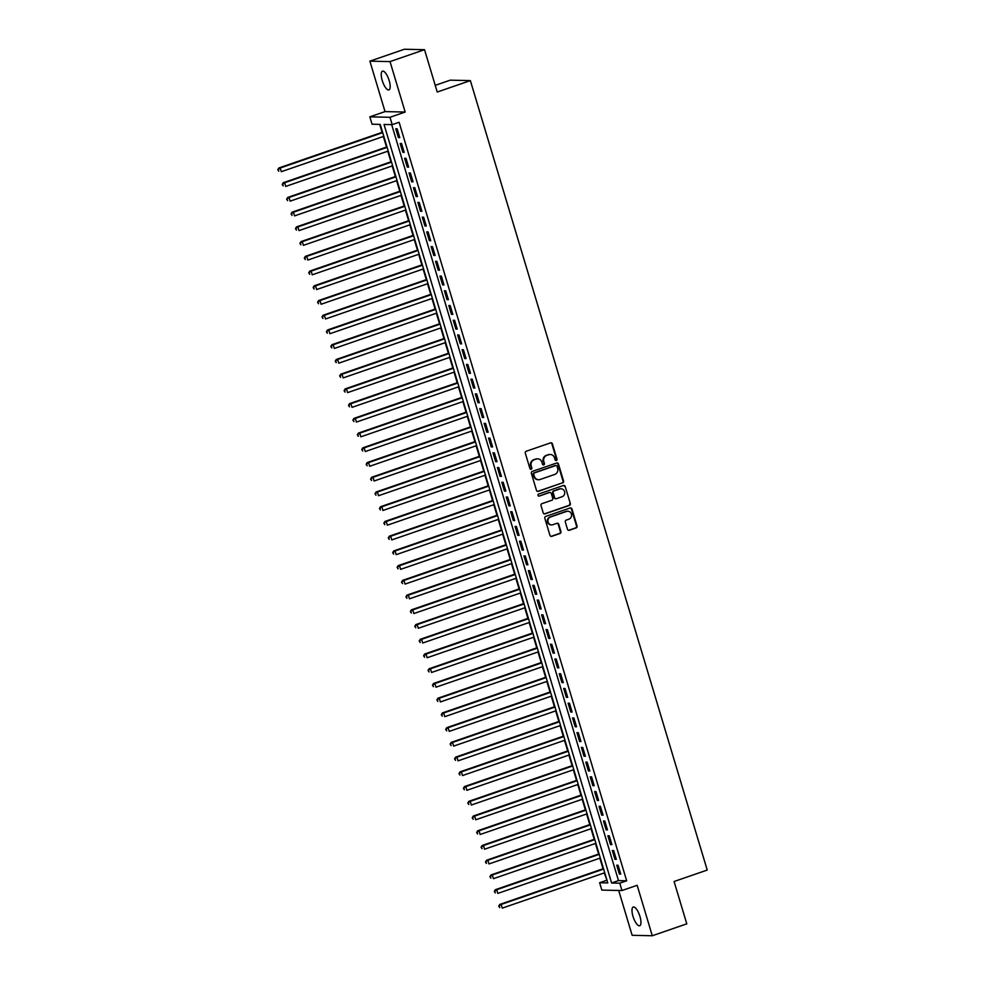 <?xml version="1.0" encoding="UTF-8"?>
<svg xmlns="http://www.w3.org/2000/svg" width="985" height="985" viewBox="0 0 985 985"><rect width="100%" height="100%" fill="white"/><g stroke="black" fill="none" stroke-linecap="round" stroke-linejoin="round"><path stroke-width="1.48" d="M556.365 460.524A1.059 0.997 91.3 0 0 557.005 459.182L552.4 443.816A1.514 1.428 91.3 0 0 550.615 442.844L526.224 451.253A1.514 1.428 91.3 0 0 525.313 453.174L529.918 468.528A1.059 0.997 91.3 0 0 531.161 469.217A1.059 0.997 91.3 0 0 531.814 467.875L531.211 465.893A4.863 4.556 91.3 0 1 534.165 459.773L536.197 459.072A4.863 4.556 91.3 0 1 541.922 462.199L542.513 464.181A1.059 0.997 91.3 0 0 543.769 464.871A1.059 0.997 91.3 0 0 544.409 463.529L543.818 461.546A4.863 4.556 91.3 0 1 546.761 455.415L548.793 454.713A4.863 4.556 91.3 0 1 554.518 457.853L555.109 459.835A1.059 0.997 91.3 0 0 556.365 460.524M555.762 460.524A1.059 0.997 91.3 0 0 556.463 459.17L551.859 443.804A1.514 1.428 91.3 0 0 550.8 442.794M530.57 469.217A1.059 0.997 91.3 0 0 531.272 467.863L531.211 465.893M543.166 464.871A1.059 0.997 91.3 0 0 543.868 463.516L543.818 461.546M639.954 916.456A9.912 3.3 -109 0 0 633.244 907.013A9.912 3.3 -109 0 0 632.986 916.309A9.912 3.3 -109 0 0 639.708 925.752A9.912 3.3 -109 0 0 639.954 916.456M389.186 80.598A9.912 3.3 -109 0 0 382.475 71.166A9.912 3.3 -109 0 0 382.217 80.45A9.912 3.3 -109 0 0 388.94 89.894A9.912 3.3 -109 0 0 389.186 80.598M567.508 529.302A1.514 1.428 91.3 0 0 569.293 530.287L576.139 527.923A1.514 1.428 91.3 0 0 577.062 526.015L571.94 508.95A1.514 1.428 91.3 0 0 570.155 507.977L545.764 516.386A1.514 1.428 91.3 0 0 544.84 518.307L549.962 535.36A1.514 1.428 91.3 0 0 551.748 536.345L560.022 533.488A1.514 1.428 91.3 0 0 560.933 531.58L558.741 524.279A1.514 1.428 91.3 0 0 556.956 523.294L552.856 524.71A4.063 3.805 91.3 0 1 547.931 521.434A4.063 3.805 91.3 0 1 550.541 516.977L566.597 511.437A4.063 3.805 91.3 0 1 571.522 514.712A4.063 3.805 91.3 0 1 568.911 519.169L566.24 520.092A1.514 1.428 91.3 0 0 565.316 522.001L567.508 529.302M619.762 883.176L621.978 890.538L601.835 890.095L599.619 882.732L607.782 882.917L380.222 124.393L372.047 124.208L369.843 116.846L389.986 117.289L392.202 124.652L384.027 124.467L611.599 883.003L619.762 883.176L626.669 880.799L399.097 122.263L392.202 124.652M424.535 49.693L390.035 61.599L369.892 61.156L404.392 49.25L424.535 49.693L437.241 92.036L470.362 80.61L707.218 870.063L674.085 881.501L686.791 923.844L652.292 935.75L637.16 885.306L621.978 890.538M369.892 61.156L385.024 111.6L405.167 112.044L390.035 61.599M405.167 112.044L389.986 117.289M562.644 482.958A1.514 1.428 91.3 0 0 563.568 481.049L558.446 463.984A1.514 1.428 91.3 0 0 556.66 463.012L532.282 471.421A1.514 1.428 91.3 0 0 531.358 473.342L536.48 490.395A1.514 1.428 91.3 0 0 538.266 491.38L562.103 482.945A1.514 1.428 91.3 0 0 563.026 481.037L557.904 463.972A1.514 1.428 91.3 0 0 556.857 462.962M565.193 486.467L570.315 503.532A1.514 1.428 91.3 0 1 569.392 505.44L545.013 513.862A1.514 1.428 91.3 0 1 543.215 512.877L541.024 505.576A1.514 1.428 91.3 0 1 541.947 503.667L551.834 500.257A1.514 1.428 91.3 0 0 552.757 498.336L551.304 493.497A1.514 1.428 91.3 0 0 549.519 492.512L539.226 496.071A1.059 0.997 91.3 0 1 537.933 495.209A1.059 0.997 91.3 0 1 538.623 494.051L563.408 485.494A1.514 1.428 91.3 0 1 565.193 486.467L570.315 503.532M618.691 890.477L632.148 935.307L652.292 935.75M399.787 137.641L397.14 128.813L395.773 128.776L398.433 137.617L399.787 137.641M404.207 152.38L401.56 143.539L400.193 143.514L402.853 152.343L404.207 152.38M408.627 167.105L405.98 158.265L404.613 158.24L407.261 167.081L408.627 167.105M413.047 181.831L410.4 172.991L409.034 172.966L411.681 181.806L413.047 181.831M417.468 196.557L414.808 187.729L413.454 187.692L416.101 196.532L417.468 196.557M421.888 211.295L419.228 202.454L417.874 202.43L420.521 211.258L421.888 211.295M426.308 226.021L423.648 217.18L422.294 217.156L424.941 225.984L426.308 226.021M430.716 240.746L428.069 231.906L426.714 231.881L429.362 240.722L430.716 240.746M435.136 255.472L432.489 246.644L431.122 246.607L433.782 255.447L435.136 255.472M439.556 270.21L436.909 261.37L435.542 261.333L438.202 270.173L439.556 270.21M443.976 284.936L441.329 276.096L439.963 276.071L442.622 284.899L443.976 284.936M448.397 299.662L445.749 290.821L444.383 290.797L447.03 299.637L448.397 299.662M452.817 314.387L450.17 305.559L448.803 305.522L451.45 314.363L452.817 314.387M457.237 329.125L454.59 320.285L453.223 320.248L455.87 329.088L457.237 329.125M461.657 343.851L458.998 335.011L457.643 334.986L460.29 343.814L461.657 343.851M466.077 358.577L463.418 349.737L462.063 349.712L464.711 358.552L466.077 358.577M470.498 373.303L467.838 364.475L466.484 364.438L469.131 373.278L470.498 373.303M474.905 388.041L472.258 379.2L470.892 379.163L473.551 388.004L474.905 388.041M479.326 402.767L476.678 393.926L475.312 393.901L477.971 402.73L479.326 402.767M483.746 417.492L481.099 408.652L479.732 408.627L482.391 417.468L483.746 417.492M488.166 432.218L485.519 423.39L484.152 423.353L486.799 432.193L488.166 432.218M492.586 446.956L489.939 438.116L488.572 438.079L491.219 446.919L492.586 446.956M497.006 461.682L494.359 452.841L492.992 452.817L495.64 461.645L497.006 461.682M501.427 476.408L498.767 467.567L497.413 467.543L500.06 476.383L501.427 476.408M505.847 491.133L503.187 482.305L501.833 482.268L504.48 491.109L505.847 491.133M510.267 505.859L507.607 497.031L506.253 496.994L508.9 505.834L510.267 505.859M514.675 520.597L512.028 511.757L510.661 511.732L513.32 520.56L514.675 520.597M519.095 535.323L516.448 526.482L515.081 526.458L517.741 535.298L519.095 535.323M523.515 550.049L520.868 541.208L519.501 541.184L522.161 550.024L523.515 550.049M527.935 564.774L525.288 555.946L523.921 555.909L526.581 564.75L527.935 564.774M532.356 579.512L529.708 570.672L528.342 570.647L530.989 579.476L532.356 579.512M536.776 594.238L534.129 585.398L532.762 585.373L535.409 594.214L536.776 594.238M541.196 608.964L538.536 600.124L537.182 600.099L539.829 608.939L541.196 608.964M545.616 623.69L542.957 614.862L541.602 614.825L544.249 623.665L545.616 623.69M550.036 638.428L547.377 629.587L546.022 629.55L548.67 638.391L550.036 638.428M554.444 653.154L551.797 644.313L550.443 644.288L553.09 653.117L554.444 653.154M558.864 667.879L556.217 659.039L554.851 659.014L557.51 667.855L558.864 667.879M563.285 682.605L560.637 673.777L559.271 673.74L561.93 682.58L563.285 682.605M567.705 697.343L565.058 688.503L563.691 688.466L566.35 697.306L567.705 697.343M572.125 712.069L569.478 703.228L568.111 703.204L570.758 712.032L572.125 712.069M576.545 726.795L573.898 717.954L572.531 717.93L575.178 726.77L576.545 726.795M580.965 741.52L578.306 732.692L576.951 732.655L579.599 741.496L580.965 741.52M585.385 756.258L582.726 747.418L581.372 747.381L584.019 756.221L585.385 756.258M589.806 770.984L587.146 762.144L585.792 762.119L588.439 770.947L589.806 770.984M594.214 785.71L591.566 776.87L590.212 776.845L592.859 785.685L594.214 785.71M598.634 800.436L595.987 791.608L594.62 791.571L597.279 800.411L598.634 800.436M603.054 815.174L600.407 806.333L599.04 806.296L601.7 815.137L603.054 815.174M607.474 829.899L604.827 821.059L603.46 821.034L606.12 829.862L607.474 829.899M611.894 844.625L609.247 835.785L607.88 835.76L610.528 844.601L611.894 844.625M616.314 859.351L613.667 850.523L612.301 850.486L614.948 859.326L616.314 859.351M391.698 124.639L618.494 880.615L626.669 880.799M616.721 865.212L619.368 874.052L620.735 874.089L618.075 865.249L616.721 865.212M379.717 124.381L382.106 132.347M383.35 136.484L386.526 147.073M387.77 151.21L390.946 161.799M392.19 165.936L395.367 176.537M396.598 180.661L399.787 191.262M401.018 195.399L404.195 205.988M405.438 210.125L408.615 220.714M409.858 224.851L413.035 235.452M414.279 239.577L417.455 250.178M418.699 254.315L421.875 264.903M423.119 269.04L426.296 279.629M427.539 283.766L430.716 294.355M431.959 298.492L435.136 309.093M436.367 313.23L439.556 323.819M440.787 327.956L443.964 338.544M445.208 342.681L448.384 353.27M449.628 357.407L452.804 368.008M454.048 372.145L457.225 382.734M458.468 386.871L461.645 397.46M462.888 401.597L466.065 412.186M467.309 416.323L470.485 426.924M471.729 431.048L474.905 441.649M476.137 445.786L479.326 456.375M480.557 460.512L483.733 471.101M484.977 475.238L488.154 485.839M489.397 489.964L492.574 500.565M493.817 504.702L496.994 515.29M498.238 519.427L501.414 530.016M502.658 534.153L505.834 544.754M507.078 548.879L510.255 559.48M511.498 563.617L514.675 574.206M515.906 578.343L519.095 588.931M520.326 593.068L523.503 603.67M524.746 607.794L527.923 618.395M529.167 622.532L532.343 633.121M533.587 637.258L536.763 647.847M538.007 651.984L541.184 662.573M542.427 666.71L545.604 677.311M546.847 681.448L550.024 692.036M551.268 696.173L554.444 706.762M555.675 710.899L558.864 721.488M560.096 725.625L563.285 736.226M564.516 740.363L567.692 750.952M568.936 755.089L572.113 765.677M573.356 769.814L576.533 780.403M577.776 784.54L580.953 795.141M582.197 799.266L585.373 809.867M586.617 814.004L589.793 824.593M591.037 828.73L594.214 839.318M595.445 843.455L598.634 854.057M599.865 858.181L603.054 868.782M604.285 872.919L607.019 880.368M470.362 80.61L450.219 80.167L435.235 85.338M606.526 880.356L599.619 882.732M385.024 111.6L369.843 116.846M618.494 880.615L611.599 883.003M398.433 137.617L399.651 137.198M402.853 152.343L404.072 151.924M407.261 167.081L408.492 166.65M411.681 181.806L412.912 181.375M416.101 196.532L417.332 196.113M420.521 211.258L421.752 210.839M424.941 225.984L426.173 225.565M429.362 240.722L430.58 240.291M433.782 255.447L435.001 255.029M438.202 270.173L439.421 269.755M442.622 284.899L443.841 284.48M447.03 299.637L448.261 299.206M451.45 314.363L452.681 313.944M455.87 329.088L457.102 328.67M460.29 343.814L461.522 343.396M464.711 358.552L465.942 358.121M469.131 373.278L470.35 372.859M473.551 388.004L474.77 387.585M477.971 402.73L479.19 402.311M482.391 417.468L483.61 417.037M486.799 432.193L488.031 431.775M491.219 446.919L492.451 446.5M495.64 461.645L496.871 461.226M500.06 476.383L501.291 475.952M504.48 491.109L505.711 490.678M508.9 505.834L510.119 505.416M513.32 520.56L514.539 520.142M517.741 535.298L518.96 534.867M522.161 550.024L523.38 549.593M526.581 564.75L527.8 564.331M530.989 579.476L532.22 579.057M535.409 594.214L536.64 593.783M539.829 608.939L541.06 608.508M544.249 623.665L545.481 623.246M548.67 638.391L549.889 637.972M553.09 653.117L554.309 652.698M557.51 667.855L558.729 667.424M561.93 682.58L563.149 682.162M566.35 697.306L567.569 696.887M570.758 712.032L571.99 711.613M575.178 726.77L576.41 726.339M579.599 741.496L580.83 741.077M584.019 756.221L585.25 755.803M588.439 770.947L589.658 770.529M592.859 785.685L594.078 785.254M597.279 800.411L598.498 799.992M601.7 815.137L602.918 814.718M606.12 829.862L607.339 829.444M610.528 844.601L611.759 844.17M614.948 859.326L616.179 858.895M619.368 874.052L620.599 873.633M550.012 454.491A4.863 4.556 91.3 0 0 548.251 454.701L548.793 454.713M543.264 461.534A4.863 4.556 91.3 0 1 546.219 455.402L548.251 454.701M537.416 458.838A4.863 4.556 91.3 0 0 535.655 459.059L536.197 459.072M530.669 465.88A4.863 4.556 91.3 0 1 533.624 459.761L535.655 459.059M537.527 491.416A1.514 1.428 91.3 0 0 537.724 491.367L562.103 482.945M557.03 466.237A1.059 0.997 91.3 0 0 555.774 465.548L534.375 472.935A1.059 0.997 91.3 0 0 533.735 474.277L534.362 476.371A4.863 4.556 91.3 0 0 540.088 479.498L554.715 474.45A4.863 4.556 91.3 0 0 557.658 468.331L557.03 466.237M538.315 479.72A4.863 4.556 91.3 0 1 533.821 476.358L533.181 474.265A1.059 0.997 91.3 0 1 533.833 472.923L555.232 465.536M544.274 513.899A1.514 1.428 91.3 0 0 544.459 513.85L568.85 505.428A1.514 1.428 91.3 0 0 569.773 503.52M549.716 492.463A1.514 1.428 91.3 0 0 548.977 492.512L539.226 496.071M562.103 496.711A4.063 3.805 91.3 0 0 561.031 488.782A4.063 3.805 91.3 0 0 559.775 488.979L554.124 490.924A1.514 1.428 91.3 0 0 553.201 492.845L554.654 497.684A1.514 1.428 91.3 0 0 556.451 498.669L562.103 496.711M560.76 488.782A4.063 3.805 91.3 0 0 559.234 488.966L559.775 488.979M555.712 498.706A1.514 1.428 91.3 0 1 554.112 497.671L552.659 492.832A1.514 1.428 91.3 0 1 553.582 490.912L559.234 488.966M564.651 486.455A1.514 1.428 91.3 0 0 563.605 485.445M567.569 511.24A4.063 3.805 91.3 0 0 566.043 511.424L566.597 511.437M551.341 524.894A4.063 3.805 91.3 0 1 549.999 516.965L566.043 511.424M551.009 536.382A1.514 1.428 91.3 0 0 551.206 536.332L559.468 533.476A1.514 1.428 91.3 0 0 560.391 531.568L558.199 524.266A1.514 1.428 91.3 0 0 557.153 523.244M568.554 530.324A1.514 1.428 91.3 0 0 568.751 530.275L575.597 527.911A1.514 1.428 91.3 0 0 576.508 526.002L571.399 508.937A1.514 1.428 91.3 0 0 570.34 507.928M382.562 132.187L278.841 167.979L280.208 168.016L281.304 171.698L383.805 136.324M382.697 132.643L280.208 168.016L277.782 169.715L278.78 171.205L278.336 169.728M277.782 169.715L278.841 167.979M386.982 146.913L283.261 182.718L284.628 182.742L285.724 186.424L388.213 151.05M387.117 147.368L284.628 182.742L282.202 184.441L283.188 185.931L282.757 184.454M282.202 184.441L283.261 182.718M391.402 161.651L287.682 197.443L289.036 197.468L290.144 201.149L392.633 165.775M391.537 162.094L289.036 197.468L286.623 199.179L287.608 200.657L287.164 199.192M286.623 199.179L287.682 197.443M395.81 176.377L292.102 212.169L293.456 212.206L294.564 215.887L397.053 180.514M395.945 176.832L293.456 212.206L291.043 213.905L292.028 215.395L291.585 213.917M291.043 213.905L292.102 212.169M400.23 191.102L296.522 226.895L297.876 226.932L298.984 230.613L401.474 195.239M400.366 191.558L297.876 226.932L295.463 228.631L296.448 230.121L296.005 228.643M295.463 228.631L296.522 226.895M404.65 205.828L300.942 241.633L302.296 241.657L303.405 245.339L405.894 209.965M404.786 206.284L302.296 241.657L299.883 243.357L300.868 244.846L300.425 243.369M299.883 243.357L300.942 241.633M409.07 220.566L305.35 256.359L306.717 256.383L307.825 260.065L410.314 224.691M409.206 221.009L306.717 256.383L304.303 258.095L305.288 259.572L304.845 258.107M304.303 258.095L305.35 256.359M413.491 235.292L309.77 271.084L311.137 271.121L312.245 274.803L414.734 239.429M413.626 235.747L311.137 271.121L308.724 272.82L309.709 274.31L309.265 272.833M308.724 272.82L309.77 271.084M417.911 250.018L314.19 285.81L315.557 285.847L316.665 289.528L419.154 254.155M418.046 250.473L315.557 285.847L313.144 287.546L314.129 289.036L313.686 287.558M313.144 287.546L314.19 285.81M422.331 264.743L318.611 300.548L319.977 300.573L321.073 304.254L423.575 268.88M422.466 265.199L319.977 300.573L317.552 302.272L318.549 303.762L318.106 302.284M317.552 302.272L318.611 300.548M426.751 279.481L323.031 315.274L324.397 315.298L325.493 318.98L427.983 283.606M426.887 279.925L324.397 315.298L321.972 317.01L322.969 318.487L322.526 317.022M321.972 317.01L323.031 315.274M431.171 294.207L327.451 330L328.805 330.037L329.913 333.718L432.403 298.344M431.307 294.663L328.805 330.037L326.392 331.736L327.377 333.213L326.946 331.748M326.392 331.736L327.451 330M435.579 308.933L331.871 344.725L333.225 344.762L334.334 348.444L436.823 313.07M435.715 309.388L333.225 344.762L330.812 346.461L331.797 347.951L331.354 346.474M330.812 346.461L331.871 344.725M440 323.659L336.291 359.463L337.646 359.488L338.754 363.169L441.243 327.796M440.135 324.114L337.646 359.488L335.232 361.187L336.217 362.677L335.774 361.2M335.232 361.187L336.291 359.463M444.42 338.397L340.712 374.189L342.066 374.214L343.174 377.895L445.663 342.521M444.555 338.84L342.066 374.214L339.653 375.925L340.638 377.403L340.194 375.938M339.653 375.925L340.712 374.189M448.84 353.123L345.119 388.915L346.486 388.952L347.594 392.633L450.083 357.26M448.975 353.578L346.486 388.952L344.073 390.651L345.058 392.129L344.615 390.663M344.073 390.651L345.119 388.915M453.26 367.848L349.54 403.641L350.906 403.678L352.014 407.359L454.504 371.985M453.395 368.304L350.906 403.678L348.493 405.377L349.478 406.867L349.035 405.389M348.493 405.377L349.54 403.641M457.68 382.574L353.96 418.379L355.326 418.403L356.435 422.085L458.924 386.711M457.816 383.03L355.326 418.403L352.913 420.102L353.898 421.592L353.455 420.115M352.913 420.102L353.96 418.379M462.1 397.3L358.38 433.104L359.747 433.129L360.842 436.811L463.344 401.437M462.236 397.755L359.747 433.129L357.333 434.841L358.318 436.318L357.875 434.853M357.333 434.841L358.38 433.104M466.521 412.038L362.8 447.83L364.167 447.855L365.263 451.549L467.752 416.175M466.656 412.481L364.167 447.855L361.741 449.566L362.739 451.044L362.295 449.579M361.741 449.566L362.8 447.83M470.941 426.764L367.22 462.556L368.575 462.593L369.683 466.274L472.172 430.901M471.076 427.219L368.575 462.593L366.161 464.292L367.146 465.782L366.715 464.304M366.161 464.292L367.22 462.556M475.349 441.489L371.64 477.294L372.995 477.319L374.103 481L476.592 445.626M475.484 441.945L372.995 477.319L370.582 479.018L371.567 480.508L371.123 479.03M370.582 479.018L371.64 477.294M479.769 456.215L376.061 492.02L377.415 492.044L378.523 495.726L481.012 460.352M479.904 456.671L377.415 492.044L375.002 493.756L375.987 495.233L375.544 493.756M375.002 493.756L376.061 492.02M484.189 470.953L380.481 506.746L381.835 506.77L382.943 510.464L485.433 475.09M484.325 471.396L381.835 506.77L379.422 508.482L380.407 509.959L379.964 508.494M379.422 508.482L380.481 506.746M488.609 485.679L384.889 521.471L386.255 521.508L387.364 525.19L489.853 489.816M488.745 486.134L386.255 521.508L383.842 523.207L384.827 524.697L384.384 523.22M383.842 523.207L384.889 521.471M493.029 500.405L389.309 536.209L390.676 536.234L391.784 539.915L494.273 504.542M493.165 500.86L390.676 536.234L388.262 537.933L389.247 539.423L388.804 537.945M388.262 537.933L389.309 536.209M497.45 515.13L393.729 550.935L395.096 550.96L396.204 554.641L498.693 519.267M497.585 515.586L395.096 550.96L392.683 552.659L393.668 554.149L393.224 552.671M392.683 552.659L393.729 550.935M501.87 529.868L398.149 565.661L399.516 565.685L400.612 569.367L503.113 533.993M502.005 530.312L399.516 565.685L397.103 567.397L398.088 568.874L397.644 567.409M397.103 567.397L398.149 565.661M506.29 544.594L402.569 580.387L403.936 580.424L405.032 584.105L507.521 548.731M506.425 545.05L403.936 580.424L401.511 582.123L402.508 583.612L402.065 582.135M401.511 582.123L402.569 580.387M510.71 559.32L406.99 595.112L408.344 595.149L409.452 598.831L511.941 563.457M510.846 559.775L408.344 595.149L405.931 596.848L406.916 598.338L406.485 596.861M405.931 596.848L406.99 595.112M515.118 574.046L411.41 609.85L412.764 609.875L413.872 613.556L516.362 578.183M515.254 574.501L412.764 609.875L410.351 611.574L411.336 613.064L410.893 611.587M410.351 611.574L411.41 609.85M519.538 588.784L415.83 624.576L417.184 624.601L418.293 628.282L520.782 592.908M519.674 589.227L417.184 624.601L414.771 626.312L415.756 627.79L415.313 626.325M414.771 626.312L415.83 624.576M523.958 603.51L420.25 639.302L421.605 639.339L422.713 643.02L525.202 607.646M524.094 603.965L421.605 639.339L419.191 641.038L420.176 642.528L419.733 641.05M419.191 641.038L420.25 639.302M528.379 618.235L424.658 654.028L426.025 654.065L427.133 657.746L529.622 622.372M528.514 618.691L426.025 654.065L423.612 655.764L424.597 657.254L424.153 655.776M423.612 655.764L424.658 654.028M532.799 632.961L429.078 668.766L430.445 668.79L431.553 672.472L534.042 637.098M532.934 633.417L430.445 668.79L428.032 670.489L429.017 671.979L428.573 670.502M428.032 670.489L429.078 668.766M537.219 647.699L433.498 683.491L434.865 683.516L435.973 687.198L538.463 651.824M537.354 648.142L434.865 683.516L432.452 685.228L433.437 686.705L432.994 685.24M432.452 685.228L433.498 683.491M541.639 662.425L437.919 698.217L439.285 698.254L440.381 701.936L542.883 666.562M541.775 662.88L439.285 698.254L436.872 699.953L437.857 701.431L437.414 699.966M436.872 699.953L437.919 698.217M546.059 677.151L442.339 712.943L443.706 712.98L444.801 716.661L547.291 681.288M546.195 677.606L443.706 712.98L441.28 714.679L442.277 716.169L441.834 714.691M441.28 714.679L442.339 712.943M550.48 691.876L446.759 727.681L448.113 727.706L449.222 731.387L551.711 696.013M550.615 692.332L448.113 727.706L445.7 729.405L446.685 730.895L446.254 729.417M445.7 729.405L446.759 727.681M554.887 706.614L451.179 742.407L452.534 742.431L453.642 746.113L556.131 710.739M555.023 707.058L452.534 742.431L450.12 744.143L451.105 745.62L450.662 744.155M450.12 744.143L451.179 742.407M559.308 721.34L455.599 757.133L456.954 757.169L458.062 760.851L560.551 725.477M559.443 721.796L456.954 757.169L454.541 758.869L455.526 760.346L455.082 758.881M454.541 758.869L455.599 757.133M563.728 736.066L460.02 771.858L461.374 771.895L462.482 775.577L564.971 740.203M563.863 736.521L461.374 771.895L458.961 773.594L459.946 775.084L459.502 773.607M458.961 773.594L460.02 771.858M568.148 750.792L464.427 786.596L465.794 786.621L466.902 790.302L569.392 754.929M568.283 751.247L465.794 786.621L463.381 788.32L464.366 789.81L463.923 788.332M463.381 788.32L464.427 786.596M572.568 765.517L468.848 801.322L470.214 801.347L471.322 805.028L573.812 769.654M572.704 765.973L470.214 801.347L467.801 803.058L468.786 804.536L468.343 803.071M467.801 803.058L468.848 801.322M576.988 780.255L473.268 816.048L474.635 816.085L475.743 819.766L578.232 784.392M577.124 780.711L474.635 816.085L472.221 817.784L473.206 819.261L472.763 817.796M472.221 817.784L473.268 816.048M581.409 794.981L477.688 830.774L479.055 830.811L480.151 834.492L582.652 799.118M581.544 795.437L479.055 830.811L476.642 832.51L477.627 834L477.183 832.522M476.642 832.51L477.688 830.774M585.829 809.707L482.108 845.512L483.475 845.536L484.571 849.218L587.06 813.844M585.964 810.163L483.475 845.536L481.049 847.235L482.047 848.725L481.603 847.248M481.049 847.235L482.108 845.512M590.249 824.433L486.528 860.237L487.883 860.262L488.991 863.943L591.48 828.57M590.384 824.888L487.883 860.262L485.47 861.974L486.455 863.451L486.024 861.986M485.47 861.974L486.528 860.237M594.657 839.171L490.949 874.963L492.303 874.988L493.411 878.682L595.9 843.308M594.792 839.614L492.303 874.988L489.89 876.699L490.875 878.177L490.431 876.712M489.89 876.699L490.949 874.963M599.077 853.896L495.369 889.689L496.723 889.726L497.831 893.407L600.321 858.034M599.212 854.352L496.723 889.726L494.31 891.425L495.295 892.915L494.852 891.437M494.31 891.425L495.369 889.689M603.497 868.622L499.789 904.427L501.143 904.452L502.252 908.133L604.741 872.759M603.633 869.078L501.143 904.452L498.73 906.151L499.715 907.641L499.272 906.163M498.73 906.151L499.789 904.427"/></g></svg>
